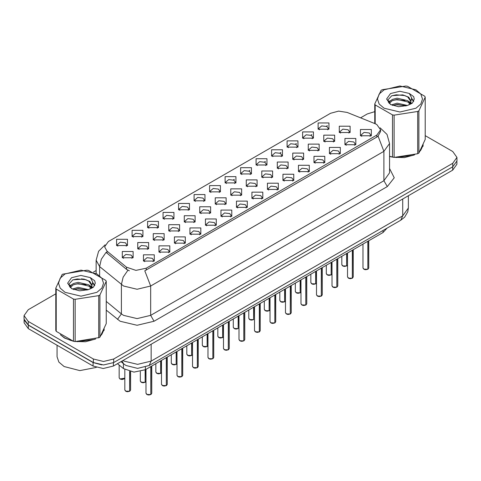 <?xml version="1.0" encoding="UTF-8"?>
<svg xmlns="http://www.w3.org/2000/svg" width="481" height="481" viewBox="0 0 481 481"><rect width="100%" height="100%" fill="white"/><g stroke="black" fill="none" stroke-linecap="round" stroke-linejoin="round"><path stroke-width="0.72" d="M178.589 209.758L178.589 203.493L189.442 203.493L189.442 209.758L178.589 209.758M188.185 210.347L188.811 208.976L187.41 207.016L182.179 206.415L179.221 208.976L179.852 210.347M163.089 218.705L163.089 212.446L173.942 212.446L173.942 218.705L163.089 218.705M172.679 219.294L173.31 217.923L171.903 215.969L166.679 215.368L163.72 217.923L164.352 219.294M147.589 227.657L147.589 221.392L158.441 221.392L158.441 227.657L147.589 227.657M157.179 228.241L157.81 226.876L156.403 224.916L151.178 224.314L148.22 226.876L148.851 228.241M194.096 200.805L194.096 194.546L204.942 194.546L204.942 200.805L194.096 200.805M203.685 201.395L204.311 200.024L202.91 198.07L197.685 197.469L194.721 200.024L195.352 201.395M209.596 191.859L209.596 185.594L220.442 185.594L220.442 191.859L209.596 191.859M219.186 192.448L219.811 191.077L218.41 189.117L213.185 188.516L210.221 191.077L210.852 192.448M132.089 236.604L132.089 230.339L142.941 230.339L142.941 236.604L132.089 236.604M141.679 237.193L142.31 235.822L140.903 233.862L135.678 233.267L132.72 235.822L133.345 237.193M225.096 182.912L225.096 176.647L235.943 176.647L235.943 182.912L225.096 182.912M234.686 183.495L235.311 182.125L233.91 180.171L228.685 179.569L225.721 182.125L226.353 183.495M240.596 173.96L240.596 167.695L251.443 167.695L251.443 173.96L240.596 173.96M250.186 174.549L250.811 173.178L249.411 171.218L244.186 170.623L241.228 173.178L241.853 174.549M256.096 165.013L256.096 158.748L266.943 158.748L266.943 165.013L256.096 165.013M265.686 165.596L266.318 164.225L264.911 162.271L259.686 161.67L256.728 164.225L257.353 165.596M271.597 156.06L271.597 149.795L282.443 149.795L282.443 156.06L271.597 156.06M281.187 156.65L281.818 155.279L280.411 153.319L275.186 152.724L272.228 155.279L272.853 156.65M287.097 147.114L287.097 140.849L297.943 140.849L297.949 147.114L287.097 147.114M296.687 147.697L297.318 146.332L295.911 144.372L290.686 143.771L287.728 146.332L288.353 147.697M302.597 138.161L302.597 131.902L313.45 131.902L313.45 138.161L302.597 138.161M312.187 138.75L312.818 137.38L311.411 135.426L306.187 134.824L303.228 137.38L303.854 138.75M318.097 129.215L318.097 122.95L328.95 122.95L328.95 129.215L318.097 129.215M327.687 129.804L328.319 128.433L326.912 126.473L321.687 125.872L318.729 128.433L319.36 129.804M116.588 245.557L116.588 239.291L127.441 239.291L127.441 245.557L116.588 245.557M126.178 246.14L126.81 244.769L125.403 242.815L120.178 242.214L117.22 244.769L117.845 246.14M168.765 230.934L168.765 224.669L179.617 224.669L179.617 230.934L168.765 230.934M178.355 231.517L178.986 230.152L177.579 228.192L172.354 227.591L169.396 230.152L170.027 231.517M215.272 204.082L215.272 197.823L226.118 197.823L226.118 204.082L215.272 204.082M224.861 204.672L225.487 203.301L224.086 201.347L218.861 200.745L215.897 203.301L216.528 204.672M184.265 221.981L184.265 215.722L195.118 215.722L195.118 221.981L184.265 221.981M193.861 222.571L194.486 221.2L193.079 219.246L187.855 218.645L184.896 221.2L185.528 222.571M230.772 195.136L230.772 188.871L241.618 188.871L241.618 195.136L230.772 195.136M240.362 195.725L240.987 194.354L239.586 192.394L234.361 191.793L231.397 194.354L232.028 195.725M153.265 239.881L153.265 233.616L164.117 233.616L164.117 239.881L153.265 239.881M162.855 240.47L163.486 239.099L162.079 237.139L156.854 236.544L153.896 239.099L154.521 240.47M137.764 248.833L137.764 242.568L148.617 242.568L148.617 248.833L137.764 248.833M147.354 249.417L147.986 248.046L146.579 246.092L141.354 245.49L138.396 248.046L139.021 249.417M199.765 213.035L199.765 206.77L210.618 206.77L210.618 213.035L199.765 213.035M209.361 213.624L209.987 212.253L208.586 210.293L203.361 209.692L200.397 212.253L201.028 213.624M246.272 186.189L246.272 179.924L257.119 179.924L257.119 186.189L246.272 186.189M255.862 186.772L256.487 185.401L255.086 183.447L249.861 182.846L246.897 185.401L247.529 186.772M261.772 177.236L261.772 170.971L272.619 170.971L272.619 177.236L261.772 177.236M271.362 177.826L271.987 176.455L270.587 174.495L265.362 173.9L262.404 176.455L263.029 177.826M277.272 168.29L277.272 162.025L288.119 162.025L288.119 168.29L277.272 168.29M286.862 168.873L287.494 167.502L286.087 165.548L280.862 164.947L277.904 167.502L278.529 168.873M292.773 159.337L292.773 153.072L303.619 153.072L303.619 159.337L292.773 159.337M302.363 159.926L302.994 158.556L301.587 156.596L296.362 156L293.404 158.556L294.029 159.926M308.273 150.391L308.273 144.126L319.125 144.126L319.125 150.391L308.273 150.391M317.863 150.974L318.494 149.609L317.087 147.649L311.862 147.048L308.904 149.609L309.53 150.974M323.773 141.438L323.773 135.179L334.626 135.179L334.626 141.438L323.773 141.438M333.363 142.027L333.994 140.656L332.587 138.702L327.363 138.101L324.404 140.656L325.03 142.027M339.273 132.491L339.273 126.226L350.126 126.226L350.126 132.491L339.273 132.491M348.863 133.081L349.495 131.71L348.088 129.75L342.863 129.148L339.905 131.71L340.536 133.081M122.264 257.78L122.264 251.515L133.111 251.515L133.111 257.78L122.264 257.78M131.854 258.369L132.485 256.998L131.079 255.038L125.854 254.443L122.895 256.998L123.521 258.369M158.94 252.11L158.94 245.845L169.793 245.845L169.793 252.11L158.94 252.11M168.53 252.693L169.162 251.322L167.755 249.368L162.53 248.767L159.572 251.322L160.197 252.693M174.441 243.158L174.441 236.892L185.293 236.892L185.293 243.158L174.441 243.158M184.031 243.747L184.662 242.376L183.255 240.416L178.03 239.821L175.072 242.376L175.703 243.747M189.941 234.211L189.941 227.946L200.793 227.946L200.793 234.211L189.941 234.211M199.531 234.794L200.162 233.429L198.755 231.469L193.53 230.868L190.572 233.429L191.204 234.794M205.441 225.258L205.441 218.999L216.294 218.999L216.294 225.258L205.441 225.258M215.037 225.848L215.662 224.477L214.261 222.523L209.031 221.921L206.072 224.477L206.704 225.848M220.947 216.312L220.947 210.047L231.794 210.047L231.794 216.312L220.947 216.312M230.537 216.901L231.163 215.53L229.762 213.57L224.537 212.969L221.573 215.53L222.204 216.901M236.448 207.359L236.448 201.1L247.294 201.1L247.294 207.359L236.448 207.359M246.038 207.948L246.663 206.577L245.262 204.623L240.037 204.022L237.073 206.577L237.704 207.948M251.948 198.412L251.948 192.147L262.794 192.147L262.794 198.412L251.948 198.412M261.538 199.002L262.163 197.631L260.762 195.671L255.537 195.07L252.573 197.631L253.204 199.002M267.448 189.466L267.448 183.201L278.295 183.201L278.295 189.466L267.448 189.466M277.038 190.049L277.663 188.678L276.262 186.724L271.037 186.123L268.079 188.678L268.705 190.049M282.948 180.513L282.948 174.248L293.795 174.248L293.795 180.513L282.948 180.513M292.538 181.103L293.169 179.732L291.763 177.772L286.538 177.17L283.58 179.732L284.205 181.103M298.448 171.567L298.448 165.302L309.295 165.302L309.295 171.567L298.448 171.567M308.038 172.15L308.67 170.779L307.263 168.825L302.038 168.224L299.08 170.779L299.705 172.15M313.949 162.614L313.949 156.349L324.795 156.349L324.795 162.614L313.949 162.614M323.539 163.203L324.17 161.832L322.763 159.872L317.538 159.277L314.58 161.832L315.205 163.203M329.449 153.667L329.449 147.402L340.301 147.402L340.301 153.667L329.449 153.667M339.039 154.251L339.67 152.886L338.263 150.926L333.038 150.325L330.08 152.886L330.706 154.251M344.949 144.715L344.949 138.456L355.802 138.456L355.802 144.715L344.949 144.715M354.539 145.304L355.17 143.933L353.763 141.979L348.539 141.378L345.58 143.933L346.212 145.304M360.449 135.768L360.449 129.503L371.302 129.503L371.302 135.768L360.449 135.768M370.039 136.357L370.671 134.987L369.264 133.027L364.039 132.425L361.081 134.987L361.712 136.357M143.44 261.057L143.44 254.792L154.287 254.792L154.293 261.057L143.44 261.057M153.03 261.646L153.661 260.275L152.255 258.315L147.03 257.72L144.072 260.275L144.697 261.646M375.066 123.695L376.791 124.531L380.585 129.816L376.791 135.101L146.248 268.206L135.967 270.364L126.491 267.208L106.944 251.088L104.599 246.801L108.393 241.516L330.567 113.245L338.594 111.087L347.15 112.41L375.066 123.695M387.025 228.156L383.056 232.485L145.406 369.697L133.983 372.096L123.455 368.584L117.508 363.684M60.359 334.734L64.574 338.065L73.238 341.227M380.585 129.816L380.585 131.403L378.048 136.141L376.791 137.055L144.793 270.815L150.655 286.021L137.091 289.261L123.533 286.021L99.603 266.582L96.134 260.227L96.134 273.406M55.802 293.807L28.265 309.704L24.05 315.578L24.05 319.101L28.265 324.97L93.356 362.554L103.529 364.989L113.702 362.554L452.735 166.811L456.95 160.943L456.95 157.419L452.735 151.545L425.198 135.648M129.395 270.815L126.491 269.342L106.073 252.339L101.329 259.235L99.603 266.582L99.603 275.511M389.532 156.415L392.201 157.071M393.308 157.281L404.491 157.594L414.634 154.846M420.346 150.902L423.22 144.931M74.345 341.432L85.528 341.744L95.665 339.003M101.383 335.053L104.257 329.088M24.05 315.578L28.265 321.446L93.356 359.03L103.529 361.465L113.702 359.03L452.735 163.287L456.95 157.419M374.765 111.676L367.298 113.961L360.582 117.839M96.134 270.52L93.404 272.096M81.974 278.691L81.584 278.92M69.312 286.003L71.344 284.836M104.112 330.14L104.034 329.78M423.076 145.983L422.997 145.629M24.086 319.667L24.086 322.799L28.295 328.673L93.055 366.059L103.223 368.488L113.396 366.059L452.705 170.16L456.914 164.286L456.914 161.508M24.158 320.105L28.295 325.15L93.055 362.536L101.786 364.923M150.812 394.528L148.869 395.003L147.517 394.805L145.99 393.302L146.831 394.474L150.812 394.528L150.812 366.576M150.787 394.57L146.897 394.516M150.812 394.408L150.986 366.474M129.629 391.251L127.693 391.726L126.341 391.528L124.813 390.025L125.655 391.197L129.629 391.251L129.629 371.47M129.611 391.293L125.721 391.239M129.629 391.131L129.81 371.512M389.532 156.259L389.85 156.349M396.049 157.509L413.101 155.339M420.869 150L422.877 145.779M384.048 89.809L379.16 94.029L377.447 99.008L379.16 103.986L384.048 108.207L399.982 112.019L415.915 108.207L420.803 103.986L422.516 99.008L420.803 94.029L415.915 89.809L399.982 85.997L384.048 89.809M389.532 156.241L394.107 157.395L417.682 153.746L418.879 153.054L425.198 139.442L425.198 97.198L424.759 96.248L407.497 86.285L405.862 86.033L382.287 89.676L381.084 90.374L374.765 103.98L375.204 104.93L375.204 123.755M392.466 157.143L392.466 114.893L375.204 104.93M392.466 114.893L394.107 115.145L394.107 157.395M417.682 153.746L417.682 111.502L394.107 115.145M417.682 111.502L418.879 110.804L418.879 153.054M407.443 105.453L397.144 103.174L391.306 104.9M406.006 105.916L397.144 104.419L392.616 105.465M410.257 103.277L407.732 100.667L397.144 98.202L392.231 99.423L389.394 101.846L389.027 103.162M409.854 103.896L407.732 101.912L397.144 99.447L392.231 100.667L389.249 103.409M408.886 104.966L410.57 102.639L410.942 100.998L408.736 97.192L402.723 94.871L391.781 95.737L387.92 99.946L390.512 104.449M410.365 104.317L410.942 101.984M410.912 101.485L407.732 96.94L403.012 94.925M390.512 93.536L386.586 99.008L390.512 104.473L398.569 106.698L407.257 105.501L412.482 102.97L414.237 99.008L413.636 96.645L409.247 93.422L399.837 91.276L390.512 93.536M409.247 93.422L411.676 97.853L410.57 102.633M374.765 123.575L374.765 103.98M425.198 97.198L418.879 110.804M405.02 105.501L396.296 104.756L392.821 105.387M411.399 103.74L410.786 103.247M410.413 102.976L409.794 102.567M405.02 100.529L396.296 99.783L392.821 100.415M389.46 101.725L388.438 102.357M413.576 101.485L411.742 99.074M405.056 95.569L396.296 94.811L391.624 95.809M414.237 99.128L413.636 96.645M411.796 103.475L410.894 102.706M410.63 102.507L408.483 101.22M390.307 100.685L388.209 101.9M413.726 101.19L411.736 98.449M61.327 335.449L64.743 337.969L70.881 340.5M77.086 341.666L94.132 339.49M101.906 334.151L103.914 329.93M57.047 345.268L57.047 356.758L58.868 362.055L64.063 366.546L79.858 370.586L96.248 367.448M65.085 273.96L60.197 278.18L58.484 283.159L60.197 288.137L65.085 292.358L81.018 296.17L96.952 292.358L101.84 288.137L103.553 283.159L101.84 278.18L96.952 273.96L81.018 270.148L65.085 273.96M62.71 274.17L62.121 274.525L55.802 288.137L56.241 289.081L56.241 331.331L73.503 341.294L75.138 341.546L99.326 337.56L99.916 337.211L106.235 323.599L106.235 281.349L105.796 280.405L88.534 270.436L86.893 270.184L62.71 274.17M73.503 341.294L73.503 299.05L56.241 289.081M73.503 299.05L75.138 299.302L75.138 341.546M98.713 337.902L98.713 295.653L75.138 299.302M98.713 295.653L99.916 294.961L99.916 337.211M55.802 288.137L55.802 330.387L56.241 331.331M88.474 289.604L78.181 287.325L72.342 289.051M87.037 290.067L78.181 288.57L73.653 289.622M91.288 287.428L88.769 284.824L78.181 282.353L73.268 283.58L70.43 286.003L70.058 287.319M90.885 288.047L88.769 286.063L78.181 283.598L73.268 284.824L70.28 287.56M89.923 289.123L91.606 286.79L91.979 285.149L89.773 281.343L83.76 279.022L72.811 279.888L68.957 284.097L71.549 288.606M91.402 288.474L91.979 286.135M91.943 285.636L88.769 281.09L84.043 279.076M71.543 277.693L67.623 283.159L71.543 288.63L79.605 290.849L88.294 289.658L93.512 287.121L95.274 283.159L94.673 280.796L90.284 277.573L80.874 275.427L71.543 277.693M90.284 277.573L92.713 282.004L91.606 286.784M106.235 281.349L99.916 294.961M86.057 289.652L77.327 288.907L73.852 289.538M92.43 287.891L91.823 287.397M91.45 287.133L90.825 286.724M86.057 284.68L77.327 283.934L73.852 284.566M70.497 285.882L69.474 286.508M94.613 285.642L92.773 283.225M86.093 279.72L77.327 278.962L72.655 279.966M95.274 283.285L94.673 280.796M92.833 287.632L91.931 286.862M91.661 286.658L89.514 285.377M94.763 285.347L92.773 282.6M166.312 385.576L164.37 386.057L163.017 385.858L161.49 384.355L162.331 385.528L166.312 385.576L166.312 357.63M166.288 385.624L162.398 385.564M166.312 385.461L166.486 357.527M181.812 376.629L179.87 377.104L178.517 376.906L176.99 375.402L177.832 376.575L181.812 376.629L181.812 348.677M181.788 376.671L177.898 376.617M181.812 376.509L181.986 348.575M197.312 367.676L195.37 368.157L194.017 367.959L192.49 366.456L193.332 367.628L197.312 367.676L197.312 339.73M197.288 367.724L193.398 367.67M197.312 367.562L197.487 339.628M212.812 358.73L210.87 359.205L209.518 359.006L207.99 357.503L208.832 358.682L212.812 358.73L212.812 330.778M212.794 358.772L208.904 358.718M212.812 358.61L212.987 330.675M145.136 382.299L143.194 382.78L141.841 382.581L140.314 381.078L141.155 382.251L145.136 382.299L145.136 369.847M145.112 382.347L141.222 382.287M145.136 382.185L145.31 369.751M160.636 373.352L158.694 373.827L157.341 373.629L155.814 372.126L156.656 373.298L160.636 373.352L160.636 360.906M160.612 373.394L156.722 373.34M160.636 373.232L160.81 360.804M176.136 364.4L174.194 364.881L172.841 364.682L171.314 363.179L172.156 364.351L176.136 364.4L176.136 351.954M176.112 364.448L172.222 364.394M176.136 364.285L176.311 351.851M191.636 355.453L189.694 355.928L188.342 355.73L186.814 354.226L187.656 355.405L191.636 355.453L191.636 343.007M191.618 355.495L187.728 355.441M191.636 355.333L191.811 342.905M228.313 349.777L226.371 350.258L225.018 350.06L223.491 348.557L224.332 349.729L228.313 349.777L228.313 321.831M228.295 349.825L224.405 349.771M228.313 349.663L228.487 321.729M243.813 340.831L241.877 341.306L240.518 341.113L238.991 339.604L239.833 340.782L243.813 340.831L243.813 312.878M243.795 340.873L239.905 340.819M243.813 340.71L243.993 312.776M259.313 331.884L257.377 332.359L256.018 332.161L254.491 330.657L255.339 331.83L259.313 331.884L259.313 303.932M259.295 331.926L255.405 331.872M259.313 331.764L259.493 303.83M274.813 322.931L272.877 323.406L271.524 323.214L269.997 321.705L270.839 322.883L274.813 322.931L274.813 294.979M274.795 322.973L270.905 322.919M274.813 322.817L274.994 294.877M207.137 346.5L205.195 346.981L203.842 346.783L202.315 345.28L203.156 346.452L207.137 346.5L207.137 334.054M207.119 346.548L203.229 346.494M207.137 346.386L207.311 333.952M222.637 337.554L220.695 338.029L219.342 337.836L217.815 336.327L218.657 337.506L222.637 337.554L222.637 325.108M222.619 337.596L218.729 337.542M222.637 337.434L222.817 325.006M238.137 328.607L236.201 329.082L234.842 328.884L233.315 327.381L234.163 328.553L238.137 328.607L238.137 316.155M238.119 328.649L234.229 328.595M238.137 328.487L238.317 316.053M253.637 319.655L251.701 320.13L250.348 319.937L248.815 318.428L249.663 319.606L253.637 319.655L253.637 307.209M253.619 319.697L249.729 319.643M253.637 319.54L253.818 307.106M290.314 313.985L288.378 314.46L287.025 314.261L285.498 312.758L286.339 313.931L290.314 313.985L290.314 286.033M290.296 314.027L286.405 313.973M290.314 313.865L290.494 285.93M305.814 305.032L303.878 305.513L302.525 305.315L300.998 303.812L301.84 304.984L305.814 305.032L305.814 277.086M305.796 305.08L301.906 305.02M305.814 304.918L305.994 276.984M321.32 296.086L319.378 296.561L318.025 296.362L316.498 294.859L317.34 296.031L321.32 296.086L321.32 268.133M321.296 296.128L317.406 296.074M321.32 295.965L321.494 268.031M336.82 287.133L334.878 287.614L333.525 287.416L331.998 285.912L332.84 287.085L336.82 287.133L336.82 259.187M336.796 287.181L332.906 287.127M336.82 287.019L336.995 259.085M352.32 278.186L350.378 278.661L349.026 278.463L347.498 276.96L348.34 278.138L352.32 278.186L352.32 250.234M352.296 278.228L348.406 278.174M352.32 278.066L352.495 250.132M367.821 269.234L365.879 269.715L364.526 269.516L362.999 268.013L363.84 269.186L367.821 269.234L367.821 241.288M367.797 269.282L363.907 269.228M367.821 269.12L367.995 241.185M269.138 310.708L267.202 311.183L265.849 310.985L264.322 309.481L265.163 310.654L269.138 310.708L269.138 298.256M269.12 310.75L265.229 310.696M269.138 310.588L269.318 298.154M284.638 301.755L282.702 302.236L281.349 302.038L279.822 300.535L280.663 301.707L284.638 301.755L284.638 289.309M284.62 301.803L280.73 301.743M284.638 301.641L284.818 289.207M300.138 292.809L298.202 293.284L296.849 293.085L295.322 291.582L296.164 292.755L300.138 292.809L300.138 280.363M300.12 292.851L296.23 292.797M300.138 292.688L300.318 280.261M315.644 283.856L313.702 284.337L312.349 284.139L310.822 282.636L311.664 283.808L315.644 283.856L315.644 271.41M315.62 283.904L311.73 283.85M315.644 283.742L315.819 271.308M331.144 274.91L329.202 275.385L327.85 275.186L326.322 273.683L327.164 274.861L331.144 274.91L331.144 262.464M331.12 274.952L327.23 274.898M331.144 274.789L331.319 262.361M346.645 265.957L344.703 266.438L343.35 266.24L341.823 264.736L342.664 265.909L346.645 265.957L346.645 253.511M346.621 266.005L342.731 265.951M346.645 265.843L346.819 253.409M146.248 268.206L146.248 270.16M126.491 267.208L126.491 269.342M106.944 251.088L106.944 253.222M376.791 135.101L376.791 137.055M383.056 230.447L383.056 232.485M123.455 363.672L123.455 368.584M145.406 367.153L145.406 369.697M389.532 168.488L394.264 177.778L387.301 186.58L154.046 321.254L150.655 315.38L383.91 180.712L389.532 172.883L389.532 143.518L383.91 151.347L378.048 136.141M154.046 321.254L137.091 325.306L120.142 321.254L106.235 310.149M127.922 270.232L123.13 277.152L121.386 284.542L121.386 313.901L123.533 315.38L137.091 318.62L150.655 315.38L150.655 286.021L383.91 151.347L383.91 180.712L387.301 186.58M233.399 179.912L234.385 179.347M248.899 170.965L249.886 170.4M264.406 162.019L265.386 161.448M279.906 153.066L280.886 152.501M295.406 144.12L296.386 143.548M310.906 135.167L311.886 134.602M326.407 126.22L327.387 125.649M113.702 359.03L113.702 362.554M93.356 359.03L93.356 362.554M452.735 163.287L452.735 166.811M28.265 321.446L28.265 324.97M106.235 301.407L121.386 313.901L117.454 319.402M123.064 360.479L124.044 361.087L137.602 364.327L151.166 361.087L402.729 215.849L408.345 208.014L407.768 211.82L404.635 217.171L400.745 220.238L149.176 365.476L151.166 361.087L151.166 344.252M402.729 199.014L402.729 215.849L400.745 220.238M122.042 361.069L123.647 363.828L121.014 361.658M452.705 170.16L452.705 166.835M113.396 366.059L113.396 362.722M93.055 366.059L93.055 362.536M28.295 328.673L28.295 325.15M150.986 394.426L151.743 393.302L151.743 366.035M129.81 391.149L130.567 390.025L130.567 371.681M119.979 378.974L124.813 378.186L124.176 378.926L122.024 379.503L119.997 379.016L119.138 377.801L119.979 378.974M124.014 378.992L120.046 379.01M166.486 385.473L167.244 384.355L167.244 357.088M181.986 376.527L182.744 375.402L182.744 348.142M197.487 367.574L198.244 366.456L198.244 339.189M212.987 358.628L213.744 357.503L213.744 330.243M145.31 382.197L145.99 381.463L145.292 382.245M160.81 373.25L161.49 372.51M176.311 364.297L176.99 363.564L176.293 364.345M191.811 355.351L192.49 354.611L191.793 355.393M228.487 349.675L229.245 348.557L229.245 321.29M243.993 340.728L244.745 339.604L244.745 312.343M259.493 331.782L260.245 330.657L260.245 303.391M274.994 322.829L275.745 321.705L275.745 294.444M207.311 346.398L207.99 345.665M222.817 337.452L223.491 336.712M290.494 313.883L291.252 312.758L291.252 285.492M305.994 304.93L306.752 303.812L306.752 276.545M321.494 295.983L322.252 294.859L322.252 267.598M336.995 287.031L337.752 285.912L337.752 258.646M352.495 278.084L353.252 276.96L353.252 249.699M367.995 269.132L368.753 268.013L368.753 240.747M269.318 310.606L269.997 309.866M284.818 301.653L285.498 300.92L284.8 301.695M300.318 292.707L300.998 291.967L300.3 292.749M315.819 283.754L316.498 283.02M331.319 274.807L331.998 274.068L331.301 274.849M346.819 265.855L347.498 265.121L346.801 265.903M389.532 143.518L387.025 134.464L380.116 127.826M105.068 244.811L98.593 251.25L96.134 260.227M149.176 365.476L137.602 368.38L126.028 365.476L123.647 363.828M408.345 208.014L408.345 195.767M145.99 393.302L145.99 369.36M151.743 393.302L150.968 394.468M124.813 390.025L124.813 369.546M130.567 390.025L129.792 391.191M119.138 377.801L119.138 365.031M422.997 146.344L422.997 145.484M104.034 330.495L104.034 329.641M161.49 384.355L161.49 360.407M167.244 384.355L166.468 385.515M176.99 375.402L176.99 351.461M182.744 375.402L181.968 376.569M192.49 366.456L192.49 342.514M198.244 366.456L197.469 367.622M207.99 357.503L207.99 333.561M213.744 357.503L212.969 358.67M140.314 381.078L140.314 371.591M155.814 372.126L155.814 363.684M161.49 372.522L160.792 373.292M171.314 363.179L171.314 354.737M186.814 354.226L186.814 345.791M223.491 348.557L223.491 324.615M229.245 348.557L228.469 349.723M238.991 339.604L238.991 315.662M244.745 339.604L243.969 340.77M254.491 330.657L254.491 306.716M260.245 330.657L259.469 331.824M269.997 321.705L269.997 297.763M275.745 321.705L274.97 322.871M202.315 345.28L202.315 336.838M207.99 345.677L207.293 346.446M217.815 336.327L217.815 327.892M223.491 336.724L222.793 337.494M233.315 327.381L233.315 318.939M248.815 318.428L248.815 309.992M285.498 312.758L285.498 288.816M291.252 312.758L290.476 313.925M300.998 303.812L300.998 279.864M306.752 303.812L305.976 304.972M316.498 294.859L316.498 270.917M322.252 294.859L321.476 296.025M331.998 285.912L331.998 261.971M337.752 285.912L336.977 287.079M347.498 276.96L347.498 253.018M353.252 276.96L352.477 278.126M362.999 268.013L362.999 244.071M368.753 268.013L367.977 269.18M264.322 309.481L264.322 301.04M269.997 309.878L269.3 310.648M279.822 300.535L279.822 292.093M295.322 291.582L295.322 283.141M310.822 282.636L310.822 274.194M316.498 283.032L315.801 283.802M326.322 273.683L326.322 265.247M341.823 264.736L341.823 256.295"/></g></svg>
